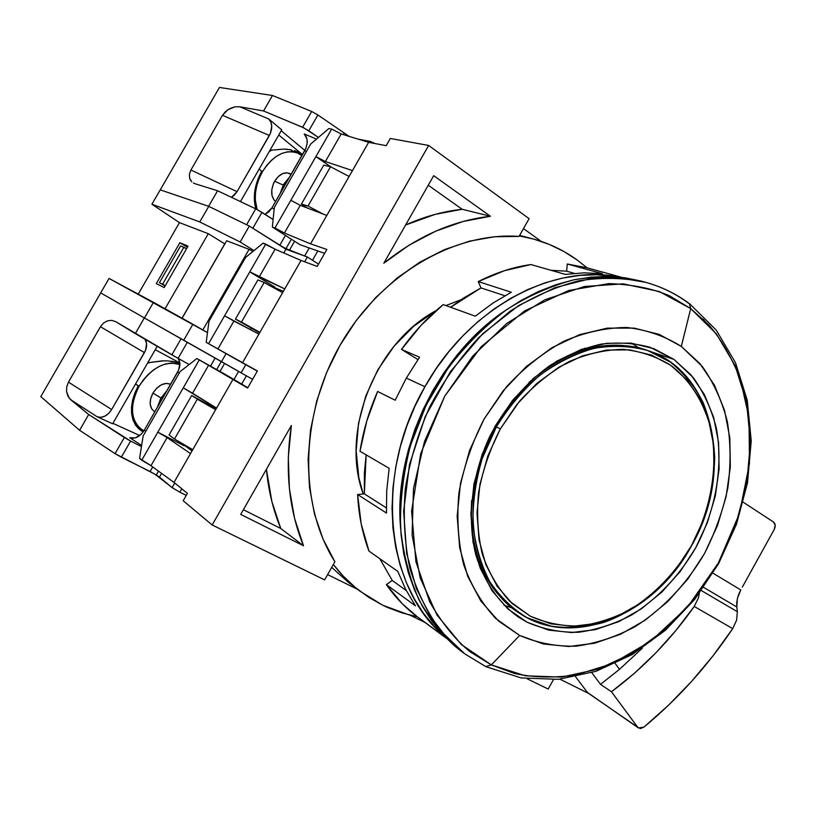 <?xml version="1.0" encoding="UTF-8"?>
<svg xmlns="http://www.w3.org/2000/svg" width="816" height="816" viewBox="0 0 816 816"><rect width="100%" height="100%" fill="white"/><g stroke="black" fill="none" stroke-linecap="round" stroke-linejoin="round"><path stroke-width="1.22" d="M690.703 308.581L681.319 346.423L702.301 366.486C713.776 382.775 722.129 401.237 727.382 421.862C730.759 443.282 730.901 465.355 727.811 488.08C722.935 510.734 715.163 532.552 704.504 553.534C686.705 583.909 662.663 609.307 634.838 626.8C615.754 636.929 596.21 643.385 576.229 646.16C556.359 646.66 537.509 643.09 519.67 635.45L491.314 664.887L525.371 675.811L561.581 677.096L598.179 669.14L633.522 652.667L666.152 628.677L694.783 598.342L718.335 563.03L735.91 524.188L746.783 483.358L750.455 442.19L746.589 402.37L735.145 365.66L716.336 333.826L690.703 308.581L659.206 291.496L623.179 283.846L584.338 286.508L544.782 299.819L506.787 323.411L472.688 356.164L444.679 396.28L424.534 441.334L413.488 488.549L412.09 535.01L420.189 577.963L437.009 615.05L461.254 644.436L491.314 664.887L519.67 635.45L543.425 643.987L568.813 646.527L594.844 643.181L620.588 634.246L645.181 620.18L667.814 601.565L687.796 579.095L704.504 553.534L717.427 525.718L726.138 496.536L730.34 466.936L729.83 437.855L724.526 410.295L714.5 385.244L699.965 363.65L681.319 346.423L659.114 334.356L634.114 328.114L607.216 328.154L579.503 334.672L552.136 347.596L526.33 366.506L503.288 390.67L484.072 419.067L469.588 450.432L460.499 483.317L457.164 516.232L459.663 547.709L467.741 576.402L480.94 601.147L498.525 621.047L519.67 635.45L495.781 618.528C481.919 603.667 471.199 585.664 463.621 564.529C458.153 541.997 456.603 518.078 458.949 492.782C463.61 467.323 471.985 442.751 484.072 419.067L506.369 386.937C523.852 367.985 542.977 352.777 563.744 341.292C584.909 332.285 605.849 327.675 626.576 327.471C646.639 329.776 664.887 336.09 681.319 346.423L690.703 308.581L708.941 325.064C720.936 339.007 731.391 356.949 740.296 378.879L749.006 417.68L749.476 463.519L739.459 513.509L718.335 563.03L687.653 606.92L650.903 641.07L612.245 663.663L575.28 675.179C552.371 678.035 532.042 677.443 514.294 673.404L491.314 664.887L485.785 666.611L464.783 653.861L441.099 631.268C427.533 612.989 417.109 591.906 409.805 568.028C404.542 542.905 403.043 516.497 405.297 488.794C409.785 460.887 417.914 433.602 429.706 406.96C443.404 381.245 459.867 358.02 479.074 337.273L510.388 311.008C532.756 296.84 555.625 286.763 579.013 280.755C602.218 277.185 624.434 277.705 645.67 282.326L619.66 277.909L589.213 278.99L554.982 287.63L518.548 305.612L482.542 333.877L450.34 371.719L425.248 416.578L409.499 464.477L403.655 511.153L406.633 553.187L416.384 588.591L430.603 616.804L447.25 638.245L464.783 653.861L485.785 666.611L491.314 664.887L470.21 651.892C455.685 640.121 442.211 623.495 429.787 602.035L415.925 561.734L411.601 511.132L420.689 453.747L444.679 396.28L481.205 346.698L524.688 310.845L568.823 290.455L608.909 283.601C632.675 284.458 652.943 288.568 669.712 295.922L690.703 308.581L689.438 303.674L690.703 308.581M637.969 347.351L641.886 348.656L637.969 347.351L631.431 343.159M674.026 359.448L650.913 351.686L674.026 359.448L693.223 377.563C703.749 392.323 711.43 409.091 716.285 427.859C723.517 466.507 715.805 510.194 695.569 548.077C678.902 576.28 657.665 598.546 631.859 614.866C614.438 624.036 596.618 629.84 578.422 632.267C560.357 632.614 543.242 629.258 527.085 622.2L518.66 617.253C498.719 602.881 484.49 582.267 475.973 555.4C466.701 518.986 471.587 475.391 489.865 436.254C505.155 407.021 525.167 383.449 549.902 365.537C566.569 355.276 583.573 348.146 600.933 344.158C618.13 342.037 634.511 343.087 650.087 347.31L674.026 359.448L691.081 375.003L704.412 394.567L713.643 417.333L718.559 442.435L719.1 468.955L715.306 495.995L707.37 522.658L695.569 548.077L680.289 571.424L662.011 591.916L641.315 608.858L618.854 621.608L595.374 629.646L571.679 632.563L548.617 630.105L527.085 622.2L507.97 608.991L492.109 590.825L480.267 568.303L473.045 542.273L470.873 513.764L473.953 483.99L482.195 454.257L495.292 425.911L512.642 400.228L533.45 378.328L556.767 361.151L581.512 349.34L606.625 343.301L631.033 343.118L653.779 348.626L674.026 359.448M503.941 605.176L511.969 607.94L503.941 605.166M688.633 303.317L689.438 303.674C676.331 293.913 661.745 286.793 645.67 282.326C661.46 286.712 675.781 293.719 688.633 303.317M645.303 282.224L641.468 281.173C620.272 276.563 598.108 276.032 574.954 279.582C551.636 285.559 528.829 295.586 506.532 309.692C484.979 325.972 465.497 345.454 448.086 368.149L426.125 405.215L410.489 445.363C403.369 473.066 400.044 500.422 400.513 527.432C403.175 553.687 409.336 577.83 419.026 599.872C430.501 620.282 444.587 637.418 461.285 651.26L464.783 653.861M707.564 324.227L703.015 319.015M641.223 281.112L625.087 277.787L608.308 276.44L591.039 277.134L573.485 279.898L555.798 284.743L538.193 291.649L520.863 300.574L504.013 311.457L487.846 324.187L472.556 338.64L458.327 354.664L445.352 372.076L433.775 390.68L423.739 410.254L415.375 430.573L408.775 451.381L404.012 472.433L401.135 493.476L400.146 514.274L401.054 534.572L403.818 554.156L408.377 572.812L414.65 590.335L422.555 606.563L431.96 621.353L442.731 634.552L454.747 646.068L461.387 651.331M363.222 493.976L358.826 477.625L356.153 451.013L358.499 423.361L365.823 395.893L377.839 369.811L393.995 346.29L413.579 326.349L436.213 310.529C375.115 342.955 340.058 431.868 363.222 493.976M445.924 305.561L460.887 299.798L445.924 305.561M505.665 310.294C439.039 354.093 393.812 447.035 400.462 526.493L399.952 511.326L400.921 491.008L403.736 470.455L408.377 449.891L414.824 429.583L422.994 409.744L432.786 390.629L444.088 372.473L456.766 355.47L470.659 339.823L485.602 325.706L505.675 310.284M518.65 612.673C484.857 589.509 469.169 552.085 471.607 500.402C469.159 551.616 484.582 588.866 517.874 612.173L519.486 613.234C469.771 583.073 456.593 494.996 496.424 426.829L495.118 426.217L496.424 426.829L482.256 458.449C475.708 480.624 472.617 502.574 472.964 524.321C475.31 545.363 480.848 564.366 489.58 581.339C499.922 596.72 512.499 608.879 527.309 617.824L551.402 626.229C568.568 628.493 586 627.229 603.697 622.445C638.785 610.133 670.609 582.032 691.509 545.812C655.054 614.326 573.322 649.852 519.486 613.234M691.509 545.812L691.509 545.608C675.556 572.597 655.228 593.885 630.523 609.47C613.846 618.212 596.802 623.72 579.411 625.994C562.153 626.28 545.822 623.026 530.41 616.243L509.837 601.372C497.954 588.367 488.804 572.71 482.368 554.39C477.768 534.888 476.503 514.243 478.604 492.446C482.674 470.516 489.906 449.351 500.3 428.971L496.424 426.829L500.3 428.971L487.825 455.971L479.951 484.286L477.003 512.652L479.033 539.835L485.867 564.682L497.117 586.194L512.203 603.575L530.41 616.243L550.953 623.852L572.965 626.26L595.619 623.526L618.069 615.896L639.56 603.728L659.379 587.551L676.882 567.946L691.509 545.608L702.811 521.281L710.399 495.751L714.01 469.883L713.47 444.506L708.727 420.515L699.853 398.779L687.072 380.113L670.752 365.313L651.382 355.042L629.656 349.85L606.359 350.084L582.42 355.909L558.827 367.21L536.632 383.612L516.824 404.491L500.3 428.971L519.466 401.268C534.49 384.907 550.943 371.719 568.834 361.712C587.071 353.807 605.166 349.687 623.118 349.35C640.529 351.186 656.411 356.5 670.752 365.313C690.775 380.705 704.708 403.481 711.266 430.573C718.243 467.517 710.889 509.337 691.509 545.608L691.509 545.812C706.279 517.446 714.01 488.009 714.704 457.501C713.694 437.804 709.798 419.393 703.015 402.278C694.62 386.294 683.737 372.892 670.344 362.08L647.567 350.482C630.697 345.943 612.918 345.209 594.221 348.279C575.423 353.614 557.277 362.62 539.774 375.299C523.127 389.885 508.674 407.062 496.424 426.829C530.41 364.834 598.505 332.469 647.435 350.441C715.54 371.974 734.359 472.535 691.509 545.812M589.988 348.238L584.807 348.218L589.988 348.238M479.145 565.366L482.358 569.425L479.145 565.366M647.241 350.37L645.599 349.819C606.696 337.977 567.844 348.83 529.043 382.378C568.201 348.565 607.328 337.804 646.415 350.105M417.251 616.712L402.094 612.928L387.437 607.43L382.694 605.217L360.07 591.233C350.166 583.685 341.261 574.78 333.336 564.499L343.25 576.116L355.388 587.51L368.597 597.23L382.694 605.217L408.938 614.866L417.262 616.712M348.32 582.267L331.704 567.385L348.228 582.196L360.07 591.233M519.333 235.926L531.767 238.578C548.464 242.995 563.642 250.175 577.31 260.09L587.02 267.821L577.31 260.09L563.774 251.44L549.25 244.412L533.837 239.129L519.333 235.926M310.753 143.963L274.339 207.386L272.34 227.052L274.972 227.95L331.694 129.081L328.858 128.561L310.753 143.963L274.339 207.386L272.34 227.052L299.982 244.708L272.34 227.052L284.396 233.019L300.278 205.316L290.833 200.297L274.972 227.95L284.396 233.019L310.549 243.851L326.798 215.455L300.278 205.316L290.833 200.297L315.894 156.611L325.37 161.548L341.18 133.967L331.694 129.081L315.894 156.611L325.37 161.548L352.471 170.595L368.648 142.321L341.18 133.967L331.694 129.081L328.858 128.561L310.753 143.963M245.636 257.397L208.978 321.259L206.203 342.343L208.59 343.669L265.71 244.096L263.109 243.148L245.636 257.397L208.978 321.259L206.203 342.343L234.773 358.581L206.203 342.343L217.933 348.942L233.927 321.045L224.563 315.823L208.59 343.669L242.525 362.702L258.896 334.101L224.563 315.823L249.808 271.83L259.192 276.971L275.114 249.196L265.71 244.096L249.808 271.83L284.764 288.915L301.053 260.437L275.114 249.196L263.109 243.148L245.636 257.397M180.071 371.617L143.157 435.928L139.587 458.429L141.739 460.204L199.257 359.938L196.901 358.54L180.071 371.617L143.157 435.928L139.587 458.429L151.001 465.691L167.107 437.6L157.825 432.164L183.977 445.689L184.467 444.842L183.977 445.689L157.825 432.164L141.739 460.204L151.001 465.691L174.012 482.419L190.505 453.604L167.107 437.6L157.825 432.164L183.243 387.855L192.556 393.21L208.59 365.242L199.257 359.938L183.243 387.855L216.556 408.092L232.968 379.409L196.901 358.54L180.071 371.617M207.754 404.175L208.406 403.033L207.754 404.175L215.944 409.163L191.689 395.485L197.329 399.177L174.502 439.018L192.749 449.687L174.502 439.018L169.065 434.959L191.689 395.485L207.754 404.175M250.42 329.664L251.185 328.338L250.42 329.664M274.237 288.068L274.788 287.11L249.808 271.83L274.788 287.11L274.237 288.068M737.348 611.714L701.403 590.6L737.348 611.714L736.593 620.211L737.348 611.714L736.817 606.971L737.348 611.714M732.697 628.626L736.593 620.211L732.697 628.626L694.212 606.451L732.697 628.626C707.564 666.04 677.963 698.884 643.885 727.138L668.559 705.187L691.662 681.329L713.082 655.748L732.697 628.626M588.52 693.355L637.663 727.189L611.47 691.764L634.44 673.251L655.982 652.729L675.954 630.401L694.212 606.451L698.394 597.985L699.332 593.395L698.394 597.985L694.212 606.451C670.803 639.693 643.212 668.131 611.47 691.764L600.494 684.359L619.477 669.355L642.416 648.088L619.477 669.355L615.254 663.541L619.477 669.355L600.494 684.359L611.47 691.764L637.663 727.189L640.438 728.545L643.885 727.138L638.438 727.954L587.347 692.376L638.387 727.913M331.245 167.127L315.894 156.611L331.245 167.127M703.688 587.408L736.817 606.971L703.688 587.408M736.736 602.82L736.817 606.971L737.399 598.485L736.736 602.82M738.755 594.15L737.399 598.485L740.775 589.917L738.755 594.15M742.356 587.071L774.18 529.553L775.169 525.178L773.476 521.995L743.264 502.228L773.476 521.995C775.486 523.729 775.72 526.259 774.18 529.553L742.356 587.071M591.804 672.649L600.494 684.359L591.804 672.649M405.613 224.981L435.326 214.322L462.152 209.273L428.257 185.242L462.152 209.273C443.18 211.344 424.33 216.577 405.613 224.981M280.755 528.482L271.881 501.575L266.424 469.292C268.403 490.447 273.187 510.173 280.755 528.482L303.47 545.751C288.782 509.388 284.743 469.302 291.363 425.503L240.72 514.406L291.363 425.503L288.303 457.337L289.384 488.437L294.505 518.119L303.47 545.751L240.72 514.406L303.47 545.751L280.755 528.482L243.392 509.725L280.755 528.482M225.614 374.595L196.901 358.54L247.829 387.671L225.614 374.595M184.273 445.179L192.025 450.942L184.273 445.179M283.376 291.332L274.523 287.579L283.376 291.332M713.021 573.22L740.775 589.917L713.021 573.22M587.347 692.376L575.627 676.801L587.347 692.376M588.305 693.253L559.98 679.187L588.305 693.253M334.886 561.765C298.86 505.002 299.533 416.231 339.915 345.494C380.215 274.696 454.318 231.673 519.058 236.416L529.105 218.668L519.058 236.416L494.506 236.762L469.475 241.159L444.506 249.594L420.148 261.987L396.974 278.134L375.533 297.728L356.357 320.351L339.915 345.494L326.594 372.596L316.73 400.993L310.529 430.032L308.111 459.01L309.478 487.285L314.527 514.192L323.085 539.192L334.886 561.765L324.625 579.88L334.886 561.765M383.816 263.231C417.445 236.242 452.972 220.585 490.396 216.25L462.152 209.273L490.396 216.25L433.704 175.675L490.396 216.25L462.988 221.524L435.673 231.193L409.081 245.177L383.816 263.231L433.704 175.675L383.816 263.231M386.182 145.687L368.648 142.321L341.18 133.967L325.37 161.548L352.471 170.595L326.798 215.455L368.648 142.321L386.182 145.687L390.303 138.465L386.182 145.687M326.798 215.455L300.278 205.316L284.396 233.019L310.549 243.851L326.849 249.461L317.149 266.424L301.053 260.437L275.114 249.196L259.192 276.971L284.764 288.915L258.896 334.101L301.053 260.437L317.149 266.424L326.849 249.461L310.549 243.851L326.798 215.455M324.625 253.348L299.982 244.708L324.625 253.348M258.896 334.101L233.927 321.045L217.933 348.942L257.387 370.964L247.615 388.049L208.59 365.242L192.556 393.21L216.556 408.092L190.505 453.604L232.968 379.409L247.615 388.049L257.387 370.964L242.525 362.702L258.896 334.101M257.295 371.117L234.773 358.581L257.295 371.117M190.505 453.604L167.107 437.6L151.001 465.691L174.012 482.419L187.405 493.374L183.192 500.749L212.17 524.974L428.655 145.452L529.105 218.668L428.655 145.452L390.303 138.465L428.655 145.452L212.17 524.974L324.625 579.88L212.17 524.974L183.192 500.749L187.405 493.374L174.012 482.419L190.505 453.604M553.391 679.708L548.189 689.041L527.309 678.851L548.189 689.041L553.391 679.708M327.614 574.607L357.581 589.336L327.614 574.607M410.132 615.162L425.044 622.496L410.132 615.162M541.263 241.424L523.484 228.592L541.263 241.424M139.108 386.192L135.527 384.01L139.108 386.192L135.823 392.945L133.589 399.891L132.508 406.745L132.61 413.222L133.885 419.067L136.262 424.065L139.658 428.012L143.942 430.787L142.004 429.746C130.407 420.393 129.438 405.878 139.108 386.192C151.501 367.618 165.107 360.376 179.918 364.477L171.319 363.038L165.556 363.956L159.64 366.2L153.806 369.699L148.288 374.33L143.32 379.899L139.108 386.192M160.946 397.963L152.949 393.088C148.879 401.35 149.308 407.439 154.214 411.376L151.694 408.857L150.215 404.308L150.654 398.769L152.949 393.088L160.946 397.963M157.335 407.47L160.783 398.249L157.335 407.47M162.149 399.085L160.783 398.249L162.149 399.085M163.7 360.815L147.747 362.773L162.088 360.866L168.096 360.876L179.887 363.14L171.554 361.162M215.628 409.703L197.329 399.177L174.502 439.018L169.065 434.959L191.689 395.485L215.628 409.703M181.795 488.774L179.836 492.201L186.252 495.383L179.836 492.201L181.795 488.774M252.613 379.318L246.401 375.819L241.689 384.05L246.401 375.819L252.613 379.318L241.118 372.841L245.769 364.701L241.118 372.841L252.613 379.318M135.497 384.071L138.332 385.805L135.497 384.071M238.598 371.402L215.138 358.02L210.487 366.139L215.138 358.02L187.303 342.332L178.092 358.367L115.831 321.718L111.782 320.362L107.457 320.841L103.489 323.075L100.45 326.716L68.462 382.133L66.749 386.733L66.565 391.69L69.227 398.208L88.699 414.508L124.338 437.519L115.066 453.645L79.611 430.287L88.699 414.508L70.788 399.789L97.165 416.772L70.788 399.789L67.983 396.27L66.565 391.69L66.749 386.733L68.462 382.133L111.67 409.53C107.375 415.946 102.53 418.363 97.165 416.772L112.639 423.8L157.202 346.331L112.639 423.8L97.165 416.772L100.796 417.364L104.825 416.191L108.64 413.437L111.67 409.53L145.503 350.39L146.584 343.638L144.942 339.201C147.339 342.904 147.176 347.371 144.432 352.604L100.45 326.716L68.462 382.133L111.67 409.53L144.432 352.604L100.45 326.716L103.489 323.075L107.457 320.841L111.782 320.362L115.831 321.718L135.303 333.611L144.33 317.924L100.725 292.913L40.8 396.617L79.611 430.287L88.699 414.508L130.601 441.068L121.329 457.195L150.083 471.526L152.714 466.936L150.083 471.526L156.264 475.034L158.498 471.138L156.264 475.034L159.467 477.125L161.609 473.402L159.467 477.125L172.105 487.601L179.836 492.201L172.105 487.601L174.736 483.001L172.105 487.601L154.918 474.188L115.066 453.645L121.329 457.195L130.601 441.068L124.338 437.519L115.066 453.645L79.611 430.287L40.8 396.617L100.725 292.913L144.33 317.924L135.303 333.611L171.85 354.827L181.06 338.793L171.85 354.827L178.092 358.367L187.303 342.332L238.598 371.402L233.957 379.511L238.598 371.402L239.965 372.178M179.867 362.967L155.264 349.707L179.867 362.967M244.188 374.564L246.401 375.819M143.249 431.807L141.311 430.766C129.346 421.107 128.357 406.123 138.332 385.805L134.936 392.782L132.631 399.952L131.519 407.031L131.621 413.722L132.937 419.761L135.405 424.912L138.904 428.981L143.249 431.807M178.092 358.367L189.2 364.517L178.092 358.367M221.309 361.508L216.679 369.597L221.309 361.508M179.224 373.085L177.623 372.137C180.469 366.69 180.652 362.11 178.163 358.397L179.877 363.038L178.724 369.883L144.289 430.195L145.87 431.205L144.289 430.195L141.219 434.204L135.354 437.886L129.734 437.743C135.068 439.273 139.924 436.764 144.289 430.195L177.623 372.137L179.224 373.085M224.624 363.395L220.004 371.453L224.624 363.395M130.601 441.068L141.464 446.587L130.601 441.068M141.647 445.414L129.734 437.743L141.647 445.414M112.904 423.341L139.709 435.54L112.904 423.341M167.096 390.466L160.783 398.249L167.096 390.466M170.666 384.254C164.322 382.021 158.416 384.968 152.949 393.088L156.743 388.161L161.446 384.754L166.321 383.377L170.666 384.254M149.348 362.437L147.186 363.742L149.348 362.447M177.409 363.467L175.481 361.825M183.855 247.289L180.601 245.922L186.558 248.717L183.855 247.289L162.568 284.243L183.855 247.289M165.25 285.712L162.568 284.243L165.25 285.712M165.097 285.977L159.426 282.673L162.568 284.243L159.426 282.673L180.601 245.922L159.426 282.673L165.097 285.977M182.029 318.199L224.767 243.872L182.029 318.199M257.917 279.898L264.139 282.54L241.475 322.096L235.447 319.107L257.917 279.898L235.447 319.107L259.631 332.826L235.447 319.107L241.475 322.096L264.139 282.54L282.611 292.669L264.139 282.54L257.917 279.898M165.077 308.764L208.294 233.692L224.767 243.872L208.294 233.692L165.077 308.764M188.047 246.126L164.189 287.558L156.305 283.591L179.867 242.719L188.047 246.126L179.867 242.719L187.384 247.279L179.867 242.719L156.305 283.591L164.189 287.558L188.047 246.126M182.111 318.25L226.675 240.74L249.094 249.339L202.827 329.939L249.094 249.339L252.899 251.471L249.094 249.339L226.675 240.74L182.111 318.25M259.886 332.367L241.475 322.096L259.886 332.367M207.478 332.602L109.048 278.429L100.684 292.893L144.452 317.995L153.49 302.318L109.048 278.429L100.684 292.893L144.452 317.995L153.49 302.318L192.902 324.248L183.682 340.292L144.452 317.995L221.524 361.621L226.093 353.644L221.524 361.621L241.118 372.841L183.682 340.292L192.902 324.248L207.478 332.602M138.23 294.117L179.459 222.635L208.294 233.692L179.459 222.635L151.909 204.235L179.459 222.635L138.23 294.117M253.98 250.594L240.159 241.985L199.777 221.952L151.909 204.235L160.232 189.853L151.909 204.235L199.777 221.952L208.753 206.366L249.319 226.042L240.159 241.985L199.777 221.952L208.753 206.366L160.232 189.853L208.753 206.366L249.319 226.042L240.159 241.985L253.98 250.594M285.926 249.206L249.319 226.042L285.926 249.206L283.784 252.95L285.926 249.206L307.387 257.009L285.926 249.206M304.664 261.783L307.387 257.009L304.664 261.783M318.495 264.068L307.387 257.009L318.495 264.068M262.415 171.758L261.63 171.401L262.415 171.758L259.121 178.51L256.785 185.63L255.49 192.821L255.286 199.787L257.111 209.528C253.48 197.707 255.245 185.12 262.415 171.758C273.329 155.04 285.212 148.859 298.075 153.224L301.91 155.642L297.585 153L292.709 151.725L287.436 151.847L281.959 153.367L276.502 156.254L271.289 160.395L266.526 165.638L262.415 171.758M283.183 185.099L274.655 181.234C270.422 189.985 270.728 196.758 275.563 201.532L273.982 199.961L272.014 195.554L271.769 189.955L273.299 184.028L274.655 181.234L283.183 185.099M280.061 193.698L283.611 184.314L280.061 193.698M285.07 184.977L283.611 184.314L285.07 184.977M302.471 154.571L278.746 135.017L302.512 154.601L294.607 150.613L302.471 154.571M282.948 149.093L287.191 149.277M291.394 149.848L283.805 149.104L271.014 150.195M308.009 206.03L323.105 214.047L308.009 206.03L301.41 204.082L323.728 165.158L330.521 166.75L308.009 206.03L301.41 204.082L307.438 208.06L301.41 204.082L323.728 165.158L330.521 166.75L308.009 206.03M349.115 176.46L330.521 166.75L349.115 176.46M317.812 250.961L312.497 260.253L317.812 250.961M261.732 171.217L259.1 169.187L261.732 171.217C254.633 184.355 252.664 196.911 255.816 208.876L254.368 200.175L254.572 192.984L255.908 185.558L258.325 178.204L261.732 171.217M302.593 127.286L308.805 130.784L317.883 114.974L311.681 111.476L302.593 127.286L311.681 111.476L317.883 114.974L349.146 136.394L317.883 114.974L308.805 130.784L318.403 137.455L304.021 127.949L263.558 110.956L272.473 95.482L311.681 111.476L272.473 95.482L263.558 110.956L302.593 127.286M304.633 256.01L284.498 248.054L252.817 228.256L261.956 212.354L255.734 208.835L246.605 224.726L255.734 208.835L257.142 209.539L273.105 219.514L261.956 212.354L252.817 228.256L279.755 245.3L285.427 235.416L279.755 245.3L289.323 250.441L304.633 256.01L309.244 247.962L304.633 256.01L306.082 256.632M375.074 143.555L370.209 141.423L369.587 142.504L370.209 141.423L375.074 143.555M160.262 189.863L219.443 87.455L272.473 95.482L219.443 87.455L160.262 189.863L208.621 206.326L160.262 189.863M222.482 115.311L190.903 170.014L237.048 191.658L269.372 135.487L222.482 115.311L225.644 111.445L230.02 108.467L234.998 106.825L239.822 106.784L268.648 118.942C272.483 123.104 272.717 128.622 269.372 135.487L222.482 115.311L227.715 109.813L234.998 106.825L239.822 106.784L263.558 110.956L239.822 106.784L268.648 118.942L281.734 129.826L240.455 201.593L281.734 129.826L268.648 118.942L270.83 121.982L271.738 126.184L270.453 133.273L237.048 191.658L231.458 197.339L234.11 195.401L237.048 191.658L190.903 170.014L222.482 115.311M358.081 139.108L370.209 141.423L358.081 139.108M312.497 260.253L310.335 258.937M343.21 134.589L343.934 133.345L343.21 134.589M281.194 130.754L304.898 150.44L281.194 130.754M306.459 151.45L304.745 150.705C308.162 143.718 307.999 138.128 304.246 133.946L316.465 139.097L304.246 133.946L306.969 139.016L307.102 143.636L305.847 148.451L271.861 207.998L274.166 209.08L271.861 207.998L268.892 211.823L265.088 214.363L271.861 207.998L304.745 150.705L306.459 151.45M291.373 239.221L285.906 248.768L291.373 239.221M294.576 241.261L289.323 250.441L294.576 241.261M189.373 174.287L190.903 170.014L189.373 174.287L189.669 178.398L189.373 174.287M190.495 180.214L189.669 178.398L191.76 181.754L190.495 180.214M193.402 182.988L195.371 183.835L193.402 182.988M208.621 206.326L217.586 190.76L195.371 183.835L217.586 190.76L255.734 208.835L217.586 190.76L208.621 206.326M289.7 176.919L283.611 184.314M291.261 174.185L289.67 173.482C284.233 171.615 279.235 174.196 274.655 181.234L278.327 176.511L282.754 173.553L287.242 172.808L291.139 174.4M272.187 150.001L269.27 151.501L272.187 150.001M417.364 616.794L402.4 603.881L386.396 584.633L392.231 580.451L386.396 584.633L415.466 605.86L405.715 589.448L397.8 571.394L368.965 551.096L361.192 523.841L357.612 494.516L364.344 493.864L357.612 494.516L386.468 513.06L386.692 490.895L389.161 468.333L359.999 451.258L366.792 420.985L377.624 391.466L395.189 400.228L406.337 378.083L419.567 357.235L401.513 349.401L419.567 357.235L406.337 378.083L424.932 386.733C468.67 307.744 553.064 263.078 619.12 277.073L596.659 274.768L579.635 275.431L562.326 278.134L544.915 282.877L527.575 289.639L510.52 298.391L493.945 309.06L478.043 321.535L463.019 335.702L449.045 351.41L436.295 368.485L424.932 386.733L415.089 405.929L406.888 425.86L400.432 446.27L395.78 466.936L392.975 487.591L392.037 508.011L392.955 527.952L395.709 547.199L400.217 565.539L406.429 582.787L414.232 598.76L423.514 613.316L434.153 626.331L444.343 636.266C385.591 587.989 373.524 474.688 424.932 386.733L406.337 378.083L395.189 400.228L377.624 391.466C369.067 410.897 363.191 430.828 359.999 451.258L389.161 468.333L386.692 490.895L386.468 513.06L357.612 494.516C358.612 514.753 362.396 533.613 368.965 551.096L397.8 571.394L405.715 589.448L415.466 605.86L386.396 584.633C395.209 597.312 405.481 607.991 417.2 616.682L446.23 638.204M392.231 580.451L406.297 590.58L392.231 580.451L379.817 558.736L392.231 580.451M364.344 493.864L386.315 507.848L364.344 493.864L366.149 454.859L364.426 472.464L364.344 493.864M475.289 316.18L443.19 304.582C427.615 317.302 413.722 332.245 401.513 349.401L417.935 359.57L401.513 349.401L421.087 325.319L443.19 304.582L475.289 316.18L492.925 303.093L511.316 292.23L492.925 303.093L475.289 316.18M480.981 287.915L478.247 281.581L511.316 292.23L478.247 281.581L480.981 287.915L450.616 307.265L463.121 298.309L480.981 287.915L504.859 295.749L480.981 287.915M565.315 274.4L530.941 264.547C513.203 267.067 495.638 272.748 478.247 281.581L504.461 270.688L530.941 264.547L565.315 274.4L584.123 272.83L602.443 273.686L584.123 272.83L565.315 274.4M566.661 271.187L567.283 263.996L602.443 273.686L567.283 263.996L566.661 271.187L550.933 270.28L566.661 271.187L574.301 273.35L566.661 271.187M438.457 632.329L421.046 619.415M621.812 277.358L587.051 267.832L567.283 263.996L587.173 267.862M689.795 303.94L716.173 330.021L735.502 362.732L747.252 400.279L751.23 440.875L747.527 482.756L736.481 524.219L718.61 563.632L694.651 599.454L665.489 630.217L632.196 654.565L596.047 671.282L558.491 679.33L521.189 677.943L485.999 666.713M519.619 235.426L531.767 238.578M136.221 426.074L141.637 429.512M154.867 411.774L154.214 411.376M175.817 361.896L179.918 364.293M297.259 151.541L298.197 151.949M289.598 149.552L297.31 152.888"/></g></svg>
